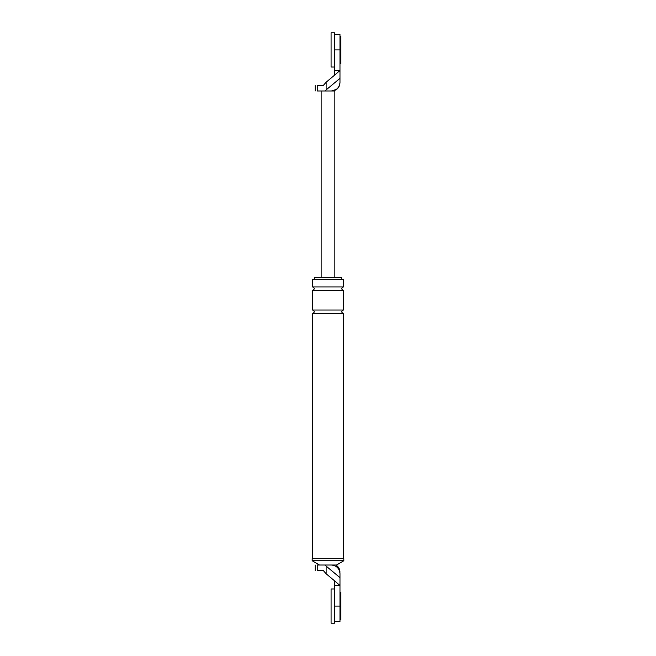 <?xml version="1.0" encoding="UTF-8"?>
<svg xmlns="http://www.w3.org/2000/svg" width="656" height="656" viewBox="0 0 656 656"><rect width="100%" height="100%" fill="white"/><g stroke="black" fill="none" stroke-linecap="round" stroke-linejoin="round"><path stroke-width="0.98" d="M334.503 70.446L334.503 75.21L339.98 70.446L339.98 34.514L339.98 49.913L334.503 49.913L334.503 70.446L339.98 70.446L339.98 82.426C339.439 87.584 336.585 90.438 331.419 90.987C336.585 90.438 339.439 87.584 339.98 82.426M339.98 78.359L326.139 89.88L326.139 82.213L323.269 85.51L317.258 85.51C314.478 85.51 314.478 85.51 317.258 85.51L317.258 90.987C314.478 90.987 314.478 90.987 317.258 90.987L334.847 90.987L334.847 277.513M326.139 82.213L334.503 75.21M336.397 89.388L331.419 90.987M326.139 89.88L324.991 90.987M321.153 90.987L321.153 277.513M334.503 585.554L334.503 606.087L339.98 606.087L339.98 621.486L339.98 585.554L334.503 585.554L334.503 580.79L339.98 585.554L339.98 573.574L339.98 577.641L326.139 566.12L326.139 573.787L323.269 570.49L317.258 570.49C314.478 570.49 314.478 570.49 317.258 570.49L317.258 565.013C314.478 565.013 314.478 565.013 317.258 565.013L324.991 565.013L326.139 566.12M343.826 560.741L343.826 558.682L312.174 558.682L312.174 560.741L343.826 560.741L336.553 565.013L331.419 565.013C336.585 565.562 339.439 568.416 339.98 573.574C339.439 568.416 336.585 565.562 331.419 565.013L324.991 565.013M314.306 279.226L314.306 277.513L341.694 277.513L341.694 279.226M343.4 286.926L312.6 286.926L312.6 279.226L343.4 279.226L343.4 286.926C341.194 288.066 341.194 289.214 343.4 290.354L343.4 310.034C341.194 311.174 341.194 312.313 343.4 313.453L343.4 558.682M334.503 580.79L326.139 573.787M312.6 286.926C314.806 288.066 314.806 289.214 312.6 290.354L343.4 290.354M312.6 290.354L312.6 310.034C314.806 311.174 314.806 312.313 312.6 313.453L343.4 313.453M312.6 310.034L343.4 310.034M319.447 565.013L312.174 560.741M312.6 313.453L312.6 558.682M339.98 36.219L340.833 36.219L340.833 63.607L339.98 63.607M339.98 592.393L340.833 592.393L340.833 619.781L339.98 619.781M334.503 67.027L334.503 32.8L331.083 32.8L331.083 67.027L334.503 67.027M334.503 623.2L334.503 588.973L331.083 588.973L331.083 623.2L334.503 623.2M333.133 90.987C337.397 89.806 339.677 87.01 339.98 82.599M339.98 34.514L334.503 34.514M315.167 90.987L315.167 85.51M315.167 565.013L315.167 570.49M339.98 621.486L334.503 621.486M335.954 565.013C338.545 566.743 339.882 569.162 339.98 572.27"/></g></svg>

